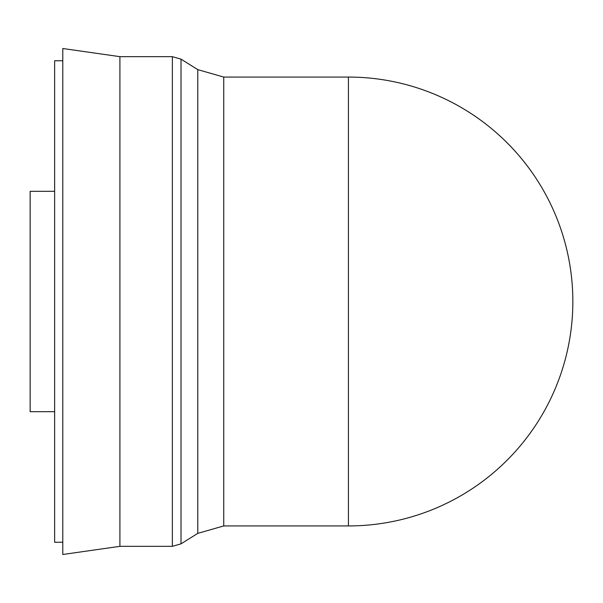 <?xml version="1.0" encoding="UTF-8"?>
<svg xmlns="http://www.w3.org/2000/svg" width="603" height="603" viewBox="0 0 603 603"><rect width="100%" height="100%" fill="white"/><g stroke="black" fill="none" stroke-linecap="round" stroke-linejoin="round"><path stroke-width="0.9" d="M54.632 191.324L30.15 191.324L30.15 411.676L54.632 411.676M572.85 301.5A224.429 224.429 0 0 0 348.421 77.071L348.421 525.929A224.429 224.429 0 0 0 572.85 301.5M223.736 525.929L197.776 533.369L197.776 69.631L223.736 77.071L223.736 525.929L348.421 525.929M197.776 69.631L181.013 59.147L181.013 543.853L172.36 546.333L172.36 56.667L119.914 56.667L119.914 546.333L172.36 546.333M119.914 56.667L62.787 48.511L62.787 554.489L119.914 546.333M62.787 60.752L54.632 60.752L54.632 542.248L62.787 542.248M197.776 533.369L181.013 543.853M181.013 59.147L172.36 56.667M223.736 77.071L348.421 77.071"/></g></svg>
